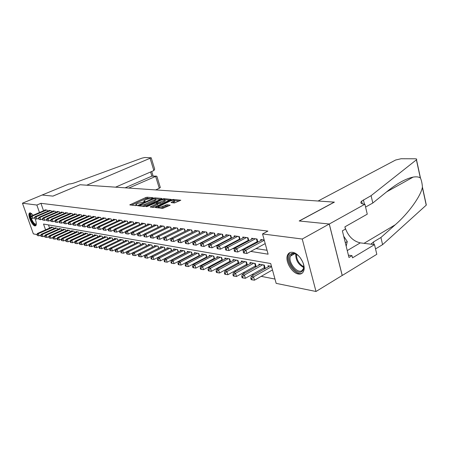 <?xml version="1.0" encoding="UTF-8"?>
<svg xmlns="http://www.w3.org/2000/svg" width="449" height="449" viewBox="0 0 449 449"><rect width="100%" height="100%" fill="white"/><g stroke="black" fill="none" stroke-linecap="round" stroke-linejoin="round"><path stroke-width="0.67" d="M152.879 198.026L153.081 197.717L147.143 197.218L145.745 197.554L129.767 204.873L135.705 205.625L136.709 205.384L136.939 205.064L135.755 204.48L137.214 203.537L144.847 201.68L145.066 201.365L143.86 200.793L146.565 199.289L152.879 198.026M298.349 274.008C291.917 273.155 284.947 261.172 287.45 255.341C288.37 253.04 290.071 252.035 292.557 252.327C298.793 252.888 306.016 264.697 303.76 270.713C302.839 273.318 301.038 274.412 298.349 274.008M35.078 218.781C36.436 222.261 36.672 224.573 35.78 225.718L34.943 225.926C31.946 225.684 27.26 214.532 29.533 213.039L30.308 212.837L33.131 215.245M174.392 202.965L180.812 200.226L173.331 199.423L171.844 199.777L155.399 207.494L162.723 208.42L170.205 205.187L166.927 204.699L162.701 206.321C159.805 207.404 158.329 207.556 158.267 206.781L169.991 201.107C172.871 200.029 174.347 199.878 174.414 200.647L171.097 202.488L174.392 202.965M36.869 234.586L33.361 233.867L22.45 203.201L42.122 195.023L52.948 196.118L80.051 184.741L334.241 202.123L299.186 220.975L329.235 224.012L302.239 239.025L316.012 291.485L276.169 283.364L270.696 263.535L43.525 224.045L45.568 229.86M22.45 203.201L36.857 205.041L39.484 212.529M250.755 251.412L268.115 254.185L262.53 233.94L267.896 231.083L40.943 203.318L36.857 205.041M262.53 233.94L302.239 239.025M161.505 198.896L161.786 198.447L154.972 197.874L153.541 198.222L137.422 205.653L144.23 206.506L145.695 206.158L161.505 198.896M163.986 198.638L171.204 199.407L154.804 207.09L153.305 207.444L150.179 206.961L157.571 203.375L155.455 203.015L147.244 206.467L146.116 206.591L162.532 198.986L163.986 198.638L164.211 199.362M263.591 268.031L265.191 268.322L264.293 265.095L258.843 264.124L259.124 265.129M254.605 266.386L256.16 266.667L255.262 263.484L249.97 262.542L250.245 263.512M245.878 264.787L247.388 265.062L246.495 261.924L241.354 261.009L241.624 261.941M237.398 263.232L238.795 263.49M229.153 261.722L230.404 261.952M221.138 260.257L222.249 260.459M213.337 258.826L214.319 259.006M205.749 257.44L206.607 257.597M198.363 256.087L199.098 256.222M191.167 254.768L191.79 254.88M184.157 253.483L184.674 253.578M177.321 252.231L177.742 252.31M170.665 251.013L170.985 251.07M47.611 211.277L47.224 210.154L44.878 209.835L44.995 210.171M51.59 211.849L51.192 210.704L48.801 210.373L48.919 210.716M55.648 212.433L55.244 211.26L52.802 210.923L52.926 211.277M59.79 213.028L59.375 211.827L56.888 211.485L57.012 211.844M64.016 213.64L63.595 212.405L61.053 212.057L61.182 212.428M68.332 214.257L67.9 213L65.307 212.641L65.436 213.017M72.732 214.897L72.295 213.606L69.646 213.241L69.78 213.623M77.228 215.542L76.779 214.218L74.079 213.847L74.214 214.246M81.819 216.205L81.364 214.852L78.603 214.47L78.738 214.875M86.511 216.884L86.045 215.492L83.228 215.105L83.362 215.52M90.827 216.154L91.304 217.58L90.833 216.154L87.948 215.756L88.088 216.182M95.704 216.822L96.193 218.293L95.721 216.822L92.775 216.418L92.921 216.856M101.216 219.017L100.716 217.512L97.708 217.097L97.854 217.546M106.334 219.757L105.829 218.214L102.748 217.793L102.9 218.253M111.577 220.521L111.055 218.932L107.906 218.5L108.063 218.972M116.936 221.301L116.403 219.668L113.182 219.224L113.339 219.713M122.42 222.098L121.875 220.42L118.581 219.971L118.744 220.465M128.032 222.917L127.482 221.194L124.104 220.728L124.266 221.239M133.785 223.754L133.218 221.98L129.761 221.503L129.929 222.031M139.673 224.612L139.089 222.788L135.547 222.3L135.721 222.844M145.701 225.493L145.111 223.613L141.48 223.119L141.66 223.675M151.885 226.397L151.279 224.466L147.558 223.95L147.738 224.528M158.222 227.329L157.599 225.331L153.788 224.809L153.973 225.404M164.716 228.283L164.081 226.223L160.175 225.69L160.36 226.296M171.383 229.259L170.732 227.138L166.719 226.588L166.916 227.216M178.225 230.27L177.557 228.075L173.437 227.514L173.64 228.159M185.241 231.302L184.556 229.041L180.335 228.457L180.537 229.13M192.453 232.369L191.745 230.028L187.413 229.433L187.62 230.124M199.856 233.463L199.132 231.044L194.681 230.432L194.894 231.145M207.46 234.591L206.72 232.088L202.145 231.459L202.364 232.2M215.279 235.747L214.521 233.16L209.818 232.515L210.042 233.278M223.321 236.949L222.541 234.266L217.703 233.598L217.933 234.389M231.594 238.178L230.792 235.399L225.813 234.715L226.055 235.534M240.103 239.452L239.283 236.567L234.159 235.86L234.406 236.713M248.869 240.759L248.028 237.768L242.752 237.044L242.999 237.925M257.894 242.118L257.03 239.008L251.597 238.256L251.855 239.177M40.943 203.318L43.553 210.783M189.658 238.397L189.955 238.441M197.15 239.547L197.566 239.614M204.851 240.731L205.389 240.816M212.764 241.944L213.443 242.05M220.914 243.195L221.727 243.319M229.299 244.481L230.264 244.632M237.931 245.805L239.053 245.979M246.827 247.174L248.112 247.371M255.992 248.578L267.037 250.273M198.716 233.839L199.014 233.884M206.271 234.922L206.692 234.979M214.038 236.028L214.583 236.107M222.025 237.167L222.704 237.263M230.236 238.34L231.061 238.458M238.688 239.547L239.659 239.682M247.388 240.787L248.516 240.95M256.351 242.067L257.647 242.252M260.97 240.462L260.706 239.513L264.203 239.991M160.052 256.379L160.372 256.441M166.635 257.675L167.05 257.76M173.387 259.011L173.903 259.112M180.324 260.381L180.941 260.504M187.441 261.784L188.17 261.93M194.748 263.226L195.596 263.395M202.258 264.708L203.229 264.899M209.98 266.235L211.081 266.448M217.917 267.8L219.151 268.042M226.077 269.411L227.458 269.681M234.479 271.067L236.011 271.37M243.128 272.773L244.823 273.11M252.035 274.535L253.898 274.9M261.211 276.343L274.984 279.065M48.486 224.904L49.592 228.075M51.023 227.447L50.894 227.076L53.257 227.497L53.689 228.732M54.986 228.159L54.851 227.783L57.264 228.21L57.702 229.478M59.027 228.889L58.892 228.502L61.35 228.939L61.799 230.236M63.146 229.63L63.012 229.231L65.52 229.68L65.975 231.005M67.35 230.388L67.21 229.983L69.775 230.438L70.24 231.796M71.644 231.162L71.498 230.747L74.113 231.213L74.59 232.604M76.021 231.953L75.875 231.527L78.547 232.004L79.03 233.424M80.494 232.756L80.343 232.324L83.071 232.807L83.565 234.266M85.057 233.581L84.906 233.138L87.69 233.632L88.195 235.124M89.721 234.423L89.564 233.963L92.41 234.473L92.921 236.006M94.481 235.282L94.324 234.816L97.231 235.332L97.753 236.904L97.231 235.332M99.347 236.163L99.19 235.68L102.159 236.208L102.692 237.824L102.142 236.208M104.32 237.061L104.157 236.567L107.193 237.106L107.738 238.761M109.404 237.976L109.236 237.47L112.34 238.021L112.901 239.721M114.602 238.913L114.433 238.397L117.604 238.963L118.177 240.709M119.922 239.878L119.748 239.345L122.992 239.923L123.576 241.714M125.361 240.86L125.181 240.31L128.504 240.9L129.099 242.746M130.923 241.865L130.743 241.304L134.144 241.91L134.751 243.801M136.619 242.898L136.434 242.314L139.914 242.937L140.537 244.885M142.451 243.953L142.266 243.352L145.83 243.987L146.464 245.996M148.428 245.031L148.232 244.419L151.88 245.07L152.537 247.135M154.546 246.136L154.344 245.508L158.087 246.175L158.755 248.303M160.815 247.276L160.613 246.624L164.446 247.304L165.131 249.498M167.241 248.437L167.034 247.769L170.962 248.465L171.664 250.727M173.83 249.633L173.617 248.942L177.647 249.661L178.365 251.99M180.588 250.856L180.369 250.144L184.505 250.879L185.241 253.287M187.525 252.114L187.3 251.378L191.543 252.136L192.295 254.622M194.642 253.404L194.411 252.647L198.772 253.421L199.541 255.992M201.949 254.735L201.713 253.949L206.192 254.746L206.978 257.4M209.453 256.093L209.212 255.285L213.808 256.104L214.622 258.849M217.164 257.496L216.918 256.654L221.643 257.496L222.474 260.341M225.089 258.938L224.837 258.068L229.697 258.933L230.55 261.874M233.239 260.42L232.98 259.516L237.976 260.409L238.851 263.456M268.272 266.796L267.98 265.752L271.482 266.375M329.235 224.012L342.189 275.456L316.012 291.485M44.692 236.18L44.255 236.09M40.741 235.371L40.348 235.293M150.32 235.394L150.645 235.45M156.841 236.438L157.268 236.505M163.537 237.504L164.065 237.588M170.412 238.599L171.047 238.7M177.467 239.727L178.219 239.845M184.724 240.883L185.589 241.023M192.178 242.073L193.171 242.23M199.839 243.291L200.967 243.47M207.719 244.548L208.987 244.75M215.829 245.844L217.243 246.069M224.174 247.174L225.746 247.427M232.773 248.544L234.507 248.825M241.629 249.958L243.538 250.261M144 201.242L144.118 201.904M135.901 204.935L136.019 205.603M149.343 198.385L146.054 198.559L131.434 205.187M139.499 205.794L139.1 205.979M160.529 199.345L155.758 198.935M154.394 198.48L139.313 205.204L140.217 205.401L144.847 204.289L154.293 199.973L155.68 199.075L155.225 198.548L154.394 198.48M142.153 206.293L145.173 205.328L144.847 204.289M155.854 199.631L155.999 200.097L154.608 201L145.173 205.328M165.013 199.732L169.795 200.142M151.869 207.298L157.846 204.267M156.196 203.083L156.718 202.847M163.801 200.585L164.951 199.839C164.873 199.103 163.436 199.261 160.635 200.305L156.544 202.274L158.66 202.628L163.801 200.585L164.121 201.629L165.271 200.877L165.142 200.462M164.121 201.629L160.456 203.324L157.621 203.549M174.599 201.264L174.734 201.713L172.826 202.819M157.094 207.836L158.402 207.23L158.514 207.982M160.585 208.196L163.026 207.393L162.701 206.321M168.818 205.917L165.743 206.125L163.026 207.393M179.398 200.972L174.481 200.546M51.579 227.2L37.385 233.48L38.345 233.671L39.114 235.843L40.893 235.052M37.216 234.743L36.829 234.664L37.52 235.607L37.216 234.743L38.345 233.671L52.567 227.374M36.829 234.664L37.385 233.48M39.114 235.843L37.52 235.607M46.533 210.059L32.165 216.216L31.211 216.064L45.557 209.93M34.545 217.72L32.94 218.41L32.165 216.216L30.644 217.232L31.34 218.169L31.026 217.294M31.34 218.169L32.94 218.41M31.211 216.064L30.644 217.232M36.318 224.051L36.24 224.236C34.893 227.587 28.736 216.979 30.302 214.021L31.655 213.572M31.795 213.702L30.919 214.229L30.88 216.749M31.25 218.158C32.929 222.435 34.573 224.388 36.184 224.017L36.318 223.86M30.167 212.826L29.864 213.269C28.371 215.98 33.321 226.156 35.869 225.623M303.013 262.676C304.327 266.785 303.99 269.703 301.997 271.432C296.031 276.371 284.413 258.428 290.683 254.039C293.214 252.428 296.205 253.416 299.663 256.991M296.834 254.527C294.735 253.41 293.006 253.359 291.642 254.375L290.424 256.138C287.747 262.267 297.558 274.378 302.115 270.466L303.49 268.435L303.793 266.336M300.246 257.726L302.654 261.812M346.196 246.271L347.268 241.54L343.704 236.219M345.303 242.679L347.268 241.54M289.852 252.759L288.365 254.909C285.166 262.143 296.34 276.775 302.334 273.043M155.657 189.91L159.294 188.277L155.612 176.289L151.857 176.131L150.578 171.984M128.751 188.075L156.325 176.12L151.857 176.131L125.114 187.822M79.989 184.741L86.724 185.201L151.212 157.784L144.741 157.515L141.901 158.16L76.841 181.991C73.513 183.299 70.875 183.961 68.921 183.983L42.105 195.023L52.892 196.112L80.001 184.763M115.533 187.171L153.855 170.558L150.129 158.424M160.276 187.34L159.294 188.277M154.333 167.965L154.692 169.138L153.855 170.558M157.133 177.091L156.914 176.373L156.325 176.12M318.077 201.017L395.608 160.024L401.114 158.733L415.213 158.8C416.621 158.839 417.048 159.154 416.504 159.743L371.087 195.663L361.619 201.135C360.031 202.819 360.917 203.829 364.285 204.172L364.897 204.216L329.291 224.017L299.337 220.992L334.398 202.129L318.077 201.017M425.978 204.048L426.219 205.159L382.593 244.638L380.915 237.499L395.215 224.797C408.646 213.174 420.741 196.118 422.369 187.401L422.425 187.07C422.15 183.433 421.499 180.431 420.477 178.068L420.315 177.927C418.754 176.855 416.38 176.575 413.192 177.091C405.885 178.618 397.326 183.304 387.515 191.145L372.81 203.021L365.576 207.068M372.81 203.021L371.087 195.663M382.593 244.638L375.527 248.926M371.076 244.2L373.422 241.977L380.915 237.499M329.291 224.017L342.245 275.467L376.806 254.302L374.505 244.626L352.527 257.838L351.988 255.661L348.396 255.144M364.897 204.216L367.265 214.167L344.888 226.857L345.438 229.085L342.368 230.831L348.968 257.468L351.988 255.661M374.505 244.626L360.289 242.875C353.06 241.192 347.958 235.994 344.995 227.295M55.553 227.907L41.257 234.26L42.24 234.457L43.014 236.645L44.861 235.82M41.095 235.534L40.707 235.456L41.016 236.331L41.403 236.41L41.095 235.534L42.24 234.457L56.557 228.086M40.707 235.456L41.257 234.26M43.014 236.645L41.403 236.41M59.605 228.625L45.214 235.052L46.213 235.254L46.988 237.465L48.907 236.601M45.057 236.342L44.659 236.258L44.967 237.145L45.366 237.224L45.057 236.342L46.213 235.254L60.632 228.81M44.659 236.258L45.214 235.052M46.988 237.465L45.366 237.224M63.741 229.366L49.244 235.86L50.266 236.067L51.046 238.301L53.044 237.398M49.098 237.167L48.688 237.083L49.412 238.06L49.098 237.167L50.266 236.067L64.785 229.551M48.688 237.083L49.244 235.86M51.046 238.301L49.412 238.06M67.956 230.113L53.364 236.69L54.402 236.898L55.188 239.149L57.259 238.217M53.223 238.009L52.808 237.925L53.122 238.823L53.538 238.913L53.223 238.009L54.402 236.898L69.023 230.303M52.808 237.925L53.364 236.69M55.188 239.149L53.538 238.913M50.496 210.603L36.021 216.828L35.05 216.671L49.497 210.469M38.479 218.321L36.801 219.039L36.021 216.828L34.483 217.849L35.185 218.803L34.87 217.917M35.185 218.803L36.801 219.039M35.05 216.671L34.483 217.849M54.531 211.159L39.955 217.451L38.962 217.294L53.515 211.019M42.487 218.932L40.741 219.69L39.955 217.451L38.395 218.483L39.108 219.443L38.794 218.551M39.108 219.443L40.741 219.69M38.962 217.294L38.395 218.483M58.651 211.726L43.968 218.085L42.958 217.928L57.612 211.586M46.578 219.555L44.76 220.347L43.968 218.085L42.391 219.134L42.711 220.032L43.115 220.1L42.795 219.196M43.115 220.1L44.76 220.347M42.958 217.928L42.391 219.134M62.849 212.304L48.071 218.736L47.038 218.573L61.794 212.158M50.754 220.195L48.862 221.02L48.071 218.736L46.881 219.858L46.466 219.791L46.786 220.706L47.201 220.773L46.881 219.858M47.201 220.773L48.862 221.02M47.038 218.573L46.466 219.791M72.261 230.881L57.562 237.532L58.628 237.746L59.42 240.019L61.564 239.042M57.433 238.868L57.006 238.778L57.32 239.693L57.747 239.777L57.433 238.868L58.628 237.746L73.35 231.078M57.006 238.778L57.562 237.532M59.42 240.019L57.747 239.777M67.142 212.893L52.252 219.398L51.197 219.235L66.059 212.747M55.019 220.841L53.055 221.705L52.252 219.398L51.051 220.532L50.63 220.465L50.95 221.385L51.371 221.458L51.051 220.532M51.371 221.458L53.055 221.705M51.197 219.235L50.63 220.465M76.65 231.667L61.85 238.391L62.939 238.61L63.736 240.911L65.958 239.889M61.726 239.744L61.294 239.654L61.614 240.574L62.046 240.664L61.726 239.744L62.939 238.61L77.767 231.864M61.294 239.654L61.85 238.391M63.736 240.911L62.046 240.664M71.52 213.499L56.523 220.077L55.446 219.909L70.414 213.348M59.375 221.503L57.332 222.407L56.523 220.077L55.311 221.222L54.879 221.155L55.205 222.087L55.631 222.154L55.311 221.222M55.631 222.154L57.332 222.407M55.446 219.909L54.879 221.155M81.134 232.464L66.228 239.272L67.339 239.497L68.141 241.815L70.448 240.754M66.115 240.642L65.672 240.552L65.997 241.478L66.441 241.568L66.115 240.642L67.339 239.497L82.274 232.666M65.672 240.552L66.228 239.272M68.141 241.815L66.441 241.568M75.988 214.111L60.884 220.768L59.784 220.594L74.865 213.954M63.825 222.182L61.698 223.125L60.884 220.768L59.655 221.929L59.217 221.857L59.543 222.799L59.981 222.867L59.655 221.929M59.981 222.867L61.698 223.125M59.784 220.594L59.217 221.857M85.714 233.278L70.701 240.17L71.834 240.395L72.643 242.746L75.039 241.635M70.6 241.556L70.145 241.461L70.471 242.398L70.925 242.494L70.6 241.556L71.834 240.395L86.876 233.486M70.145 241.461L70.701 240.17M72.643 242.746L70.925 242.494M80.556 214.74L65.341 221.475L64.218 221.301L79.406 214.583M68.371 222.872L66.16 223.855L65.341 221.475L64.1 222.648L63.651 222.575L63.977 223.523L64.426 223.596L64.1 222.648M64.426 223.596L66.16 223.855M64.218 221.301L63.651 222.575M90.389 234.114L75.269 241.085L76.431 241.321L77.239 243.689L79.726 242.539M75.179 242.488L74.719 242.393L75.039 243.341L75.505 243.437L75.179 242.488L76.431 241.321L91.574 234.322M74.719 242.393L75.269 241.085M77.239 243.689L75.505 243.437M85.22 215.38L69.898 222.199L68.748 222.019L84.042 215.217M73.019 223.574L70.718 224.601L69.898 222.199L68.641 223.383L68.181 223.31L68.512 224.27L68.966 224.343L68.641 223.383M68.966 224.343L70.718 224.601M68.748 222.019L68.181 223.31M95.171 234.962L79.939 242.022L81.123 242.264L81.937 244.66L84.519 243.459M79.86 243.442L79.389 243.347L79.714 244.307L80.186 244.402L79.86 243.442L81.123 242.264L96.378 235.181M79.389 243.347L79.939 242.022M81.937 244.66L80.186 244.402M89.985 216.036L74.551 222.94L73.378 222.749L88.784 215.874M77.772 224.292L75.376 225.37L74.551 222.94L73.277 224.135L72.811 224.057L73.142 225.028L73.608 225.106L73.277 224.135M73.608 225.106L75.376 225.37M73.378 222.749L72.811 224.057M100.048 235.832L84.709 242.982L85.922 243.223L86.741 245.648L89.413 244.396M84.642 244.419L84.159 244.323L84.491 245.289L84.973 245.39L84.642 244.419L85.922 243.223L101.289 236.056M84.159 244.323L84.709 242.982M86.741 245.648L84.973 245.39M94.857 216.704L79.31 223.692L78.109 223.501L93.628 216.536M82.627 225.028L80.141 226.15L79.31 223.692L78.019 224.898L77.542 224.826L77.873 225.802L78.356 225.881L78.019 224.898M78.356 225.881L80.141 226.15M78.109 223.501L77.542 224.826M105.038 236.724L89.592 243.959L90.827 244.211L91.652 246.658L94.425 245.35M89.531 245.418L89.037 245.317L89.368 246.299L89.862 246.4L89.531 245.418L90.827 244.211L106.306 236.949M89.037 245.317L89.592 243.959M91.652 246.658L89.862 246.4M99.835 217.389L84.171 224.466L82.947 224.27L98.578 217.221M87.594 225.774L85.013 226.947L84.171 224.466L82.869 225.684L82.38 225.606L82.717 226.599L83.205 226.678L82.869 225.684M83.205 226.678L85.013 226.947M82.947 224.27L82.38 225.606M110.14 237.633L94.576 244.963L95.845 245.216L96.675 247.691L99.543 246.333M94.531 246.439L94.026 246.338L94.363 247.326L94.868 247.427L94.531 246.439L95.845 245.216L111.431 237.863M94.026 246.338L94.576 244.963M96.675 247.691L94.868 247.427M104.926 218.091L89.149 225.252L87.892 225.056L103.64 217.917M92.674 226.537L89.991 227.766L89.149 225.252L87.83 226.487L87.331 226.408L87.667 227.413L88.167 227.491L87.83 226.487M88.167 227.491L89.991 227.766M87.892 225.056L87.331 226.408M115.354 238.559L99.678 245.985L100.974 246.248L101.811 248.752L104.785 247.332M99.65 247.483L99.134 247.377L99.465 248.376L99.981 248.482L99.65 247.483L100.974 246.248L116.678 238.795M99.134 247.377L99.678 245.985M101.811 248.752L99.981 248.482M110.134 218.809L94.239 226.06L92.954 225.858L108.821 218.624M97.876 227.323L95.087 228.597L94.239 226.06L92.904 227.312L92.393 227.228L92.73 228.244L93.246 228.328L92.904 227.312M93.246 228.328L95.087 228.597M92.954 225.858L92.393 227.228M120.686 239.508L104.898 247.034L106.222 247.298L107.064 249.829L110.145 248.353M104.881 248.55L104.353 248.443L104.69 249.453L105.218 249.565L104.881 248.55L106.222 247.298L122.038 239.749M104.353 248.443L104.898 247.034M107.064 249.829L105.218 249.565M115.46 219.539L99.448 226.885L98.135 226.678L114.119 219.353M103.197 228.12L100.301 229.456L99.448 226.885L98.095 228.148L97.573 228.064L97.916 229.091L98.438 229.175L98.095 228.148M98.438 229.175L100.301 229.456M98.135 226.678L97.573 228.064M126.147 240.484L110.241 248.106L111.599 248.381L112.441 250.94L115.634 249.397M110.235 249.644L109.696 249.532L110.033 250.559L110.577 250.665L110.235 249.644L111.599 248.381L127.527 240.731M109.696 249.532L110.241 248.106M112.441 250.94L110.577 250.665M120.91 220.291L104.78 227.733L103.433 227.52L119.535 220.1M108.641 228.934L105.638 230.331L104.78 227.733L103.41 229.012L102.877 228.923L103.219 229.961L103.753 230.051L103.41 229.012M103.753 230.051L105.638 230.331M103.433 227.52L102.877 228.923M131.731 241.478L115.707 249.206L117.099 249.481L117.947 252.074L121.258 250.463M115.719 250.761L115.168 250.649L115.505 251.681L116.061 251.799L115.719 250.761L117.099 249.481L133.145 241.73M115.168 250.649L115.707 249.206M117.947 252.074L116.061 251.799M126.489 221.054L110.241 228.597L108.86 228.378L125.086 220.863M114.22 229.77L111.099 231.224L110.241 228.597L108.854 229.894L108.304 229.804L108.647 230.853L109.197 230.943L108.854 229.894M109.197 230.943L111.099 231.224M108.86 228.378L108.304 229.804M137.445 242.494L121.309 250.329L122.729 250.615L123.582 253.23L127.011 251.558M121.337 251.906L120.77 251.794L121.112 252.838L121.679 252.955L121.337 251.906L122.729 250.615L138.893 242.752M120.77 251.794L121.309 250.329M123.582 253.23L121.679 252.955M132.202 221.84L115.831 229.484L114.416 229.259L130.76 221.643M119.939 230.623L116.695 232.144L115.831 229.484L114.428 230.797L113.861 230.702L114.209 231.763L114.776 231.858L114.428 230.797M114.776 231.858L116.695 232.144M114.416 229.259L113.861 230.702M143.298 243.538L127.039 251.479L128.498 251.771L129.357 254.42L132.91 252.675M127.084 253.084L126.506 252.961L126.848 254.022L127.432 254.14L127.084 253.084L128.498 251.771L144.78 243.801M126.506 252.961L127.039 251.479M129.357 254.42L127.432 254.14M138.051 222.648L121.556 230.393L120.113 230.163L136.575 222.44M125.793 231.493L122.431 233.082L121.556 230.393L120.136 231.718L119.557 231.628L119.905 232.7L120.484 232.795L120.136 231.718M120.484 232.795L122.431 233.082M120.113 230.163L119.557 231.628M149.293 244.604L132.915 252.658L134.408 252.955L135.272 255.638L152.525 247.102M132.977 254.286L132.382 254.162L132.73 255.234L133.325 255.358L132.977 254.286L134.408 252.955L150.813 244.879M132.382 254.162L132.915 252.658M135.272 255.638L133.325 255.358M144.045 223.467L127.426 231.325L125.945 231.089L142.535 223.26M131.793 232.386L128.302 234.047L127.426 231.325L125.984 232.666L125.394 232.571L125.748 233.66L126.337 233.755L125.984 232.666M126.337 233.755L128.302 234.047M125.945 231.089L125.394 232.571M155.433 245.698L138.937 253.865L140.464 254.173L141.334 256.89L158.727 248.218M139.016 255.515L138.404 255.391L138.752 256.474L139.364 256.603L139.016 255.515L140.464 254.173L156.987 245.979M138.404 255.391L138.937 253.865M141.334 256.89L139.364 256.603M150.185 224.315L133.443 232.279L131.922 232.038L148.636 224.102M137.95 233.3L134.324 235.035L133.443 232.279L131.984 233.637L131.377 233.536L131.731 234.642L132.337 234.737L131.984 233.637M132.337 234.737L134.324 235.035M131.922 232.038L131.377 233.536M161.724 246.821L145.106 255.105L146.671 255.419L147.547 258.164L165.086 249.369M145.207 256.777L144.578 256.654L144.926 257.748L145.555 257.878L145.207 256.777L146.671 255.419L163.318 247.107M144.578 256.654L145.106 255.105M147.547 258.164L145.555 257.878M156.482 225.179L139.611 233.256L138.051 233.009L154.894 224.96M144.258 234.238L140.498 236.045L139.611 233.256L138.129 234.631L137.506 234.53L137.865 235.646L138.488 235.747L138.129 234.631M138.488 235.747L140.498 236.045M138.051 233.009L137.506 234.53M168.173 247.971L151.436 256.373L153.042 256.699L153.923 259.477L171.608 250.542M151.554 258.074L150.909 257.945L151.262 259.056L151.902 259.185L151.554 258.074L153.042 256.699L169.812 248.263M150.909 257.945L151.436 256.373M153.923 259.477L151.902 259.185M162.936 226.066L145.936 234.26L144.342 234.008L161.309 225.841M150.735 235.192L146.829 237.083L145.936 234.26L144.438 235.652L143.798 235.551L144.157 236.679L144.797 236.78L144.438 235.652M144.797 236.78L146.829 237.083M144.342 234.008L143.798 235.551M174.79 249.15L157.925 257.681L159.575 258.012L160.456 260.824L178.292 251.749M158.065 259.404L157.403 259.269L157.762 260.392L158.418 260.532L158.065 259.404L159.575 258.012L176.468 249.448M157.403 259.269L157.925 257.681M160.456 260.824L158.418 260.532M169.554 226.975L152.43 235.293L150.791 235.029L167.887 226.745M157.38 236.174L153.328 238.15L152.43 235.293L150.909 236.702L150.252 236.595L150.617 237.74L151.268 237.847L150.909 236.702M151.268 237.847L153.328 238.15M150.791 235.029L150.252 236.595M181.57 250.357L164.587 259.017L166.276 259.354L167.168 262.205L185.151 252.983M164.744 260.768L164.07 260.628L164.424 261.767L165.103 261.907L164.744 260.768L166.276 259.354L183.293 250.665M164.07 260.628L164.587 259.017M167.168 262.205L165.103 261.907M188.529 251.597L171.423 260.386L173.157 260.734L174.055 263.625L192.189 254.252M171.602 262.165L170.912 262.025L171.271 263.176L171.961 263.322L171.602 262.165L173.157 260.734L190.303 251.911M170.912 262.025L171.423 260.386M174.055 263.625L171.961 263.322M195.674 252.871L178.438 261.795L180.223 262.154L181.121 265.078L199.412 255.554M178.646 263.602L177.933 263.456L178.298 264.629L179.011 264.775L178.646 263.602L180.223 262.154L197.493 253.197M177.933 263.456L178.438 261.795M181.121 265.078L179.011 264.775M176.345 227.912L159.092 236.348L157.408 236.079L174.633 227.677M164.199 237.179L159.996 239.244L159.092 236.348L157.548 237.774L156.881 237.667L157.24 238.823L157.913 238.935L157.548 237.774M157.913 238.935L159.996 239.244M157.408 236.079L156.881 237.667M183.321 228.872L165.934 237.431L164.205 237.156L181.559 228.625M185.235 231.269L166.843 240.367L165.934 237.431L164.368 238.879L163.677 238.767L164.042 239.94L164.732 240.052L164.368 238.879M164.732 240.052L166.843 240.367M164.205 237.156L163.677 238.767M190.477 229.854L172.96 238.548L171.187 238.267L188.67 229.607M192.425 232.279L173.875 241.523L172.96 238.548L171.372 240.013L170.665 239.901L171.03 241.085L171.743 241.203L171.372 240.013M171.743 241.203L173.875 241.523M171.187 238.267L170.665 239.901M203.01 254.179L185.65 263.243L187.48 263.614L188.384 266.577L206.826 256.89M185.88 265.078L185.151 264.932L185.516 266.117L186.245 266.268L185.88 265.078L187.48 263.614L204.879 254.51M185.151 264.932L185.65 263.243M188.384 266.577L186.245 266.268M197.829 230.865L180.178 239.693L178.36 239.401L195.972 230.612M199.811 233.312L181.099 242.707L180.178 239.693L178.567 241.18L177.843 241.062L178.208 242.264L178.938 242.381L178.567 241.18M178.938 242.381L181.099 242.707M178.36 239.401L177.843 241.062M210.547 255.52L193.059 264.73L194.939 265.112L195.848 268.109L214.448 258.265M193.317 266.599L192.565 266.442L192.93 267.643L193.682 267.8L193.317 266.599L194.939 265.112L212.461 255.863M192.565 266.442L193.059 264.73M195.848 268.109L193.682 267.8M205.378 231.903L187.603 240.872L185.729 240.574L203.47 231.639M207.399 234.372L188.524 243.925L187.603 240.872L185.965 242.376L185.218 242.258L185.589 243.476L186.335 243.599L185.965 242.376M186.335 243.599L188.524 243.925M185.729 240.574L185.218 242.258M218.287 256.901L200.669 266.263L202.606 266.65L203.52 269.692L222.277 259.674M200.961 268.16L200.187 268.002L200.551 269.215L201.326 269.372L200.961 268.16L202.606 266.65L220.257 257.249M200.187 268.002L200.669 266.263M203.52 269.692L201.326 269.372M213.14 232.969L195.231 242.078L193.306 241.775L211.182 232.7M215.194 235.461L196.162 245.176L195.231 242.078L193.57 243.611L192.801 243.481L193.177 244.722L193.946 244.845L193.57 243.611M193.946 244.845L196.162 245.176M193.306 241.775L192.801 243.481M226.245 258.315L208.499 267.834L210.491 268.233L211.412 271.314L230.331 261.122M208.819 269.759L208.027 269.602L208.392 270.831L209.189 270.994L208.819 269.759L210.491 268.233L228.272 258.68M208.027 269.602L208.499 267.834M211.412 271.314L209.189 270.994M221.121 234.069L203.083 243.324L201.096 243.01L219.106 233.789M223.215 236.584L204.014 246.462L203.083 243.324L201.393 244.873L200.602 244.744L200.978 246.001L201.769 246.131L201.393 244.873M201.769 246.131L204.014 246.462M201.096 243.01L200.602 244.744M234.429 259.775L216.558 269.451L218.607 269.86L219.527 272.986L238.61 262.609M216.906 271.415L216.087 271.247L216.457 272.492L217.277 272.661L216.906 271.415L218.607 269.86L236.511 260.145M216.087 271.247L216.558 269.451M219.527 272.986L217.277 272.661M229.332 235.197L211.159 244.604L209.116 244.284L227.261 234.911M231.465 237.734L212.096 247.786L211.159 244.604L209.447 246.175L208.628 246.046L209.004 247.315L209.823 247.45L209.447 246.175M209.823 247.45L212.096 247.786M209.116 244.284L208.628 246.046M242.842 261.273L224.842 271.112L226.953 271.538L227.879 274.704L247.124 264.141M225.23 273.11L224.388 272.936L224.758 274.204L225.6 274.378L225.23 273.11L226.953 271.538L244.986 261.655M224.388 272.936L224.842 271.112M227.879 274.704L225.6 274.378M237.779 236.359L219.471 245.923L217.372 245.592L235.646 236.067M239.957 238.919L220.414 249.15L219.471 245.923L217.731 247.522L216.895 247.382L217.271 248.673L218.113 248.808L217.731 247.522M218.113 248.808L220.414 249.15M217.372 245.592L216.895 247.382M251.507 262.817L233.379 272.824L235.551 273.261L236.483 276.477L255.891 265.718M233.8 274.861L232.93 274.681L233.306 275.967L234.17 276.146L233.8 274.861L235.551 273.261L253.713 263.209M232.93 274.681L233.379 272.824M236.483 276.477L234.17 276.146M246.479 237.555L228.036 247.281L225.869 246.939L244.278 237.252M248.695 240.142L228.984 250.559L228.036 247.281L226.268 248.903L225.404 248.763L225.785 250.071L226.65 250.211L226.268 248.903M226.65 250.211L228.984 250.559M225.869 246.939L225.404 248.763M260.42 264.405L242.168 274.592L244.408 275.041L245.339 278.301L264.916 267.34M242.628 276.663L241.73 276.477L242.106 277.779L242.999 277.965L242.628 276.663L244.408 275.041L262.693 264.809M241.73 276.477L242.168 274.592M245.339 278.301L242.999 277.965M255.436 238.784L236.859 248.684L234.631 248.331L253.174 238.475M257.698 241.399L237.813 252.007L236.859 248.684L235.063 250.323L234.17 250.183L234.552 251.507L235.444 251.653L235.063 250.323M235.444 251.653L237.813 252.007M234.631 248.331L234.17 250.183M269.608 266.044L251.227 276.41L253.533 276.87L254.471 280.182L272.464 269.944M251.721 278.515L250.8 278.329L251.176 279.648L252.097 279.839L251.721 278.515L253.533 276.87L271.566 266.672M250.8 278.329L251.227 276.41M254.471 280.182L252.097 279.839M264.276 240.266L245.957 250.127L243.655 249.762L262.334 239.732M265.196 243.594L246.911 253.5L245.957 250.127L244.133 251.794L243.212 251.642L243.594 252.989L244.514 253.141L244.133 251.794M244.514 253.141L246.911 253.5M243.655 249.762L243.212 251.642M144.46 201.826L144.292 201.298M136.344 205.524L136.176 204.991M130.384 205.075L130.227 204.576M146.054 198.559L145.745 197.554M147.457 198.222L147.143 197.218M138.039 205.867L137.877 205.356M153.665 198.615L153.541 198.222M155.18 198.548L154.972 197.874M139.633 206.035L139.403 205.316M140.447 206.119L140.217 205.401M154.608 201L154.293 199.973M150.797 207.185L150.634 206.663M157.453 204.716L157.133 203.666M146.531 206.692L146.436 206.383M162.718 199.592L162.532 198.986M156.903 203.15L156.69 202.448M158.985 203.678L158.66 202.628M160.456 203.324L160.136 202.28M171.681 202.718L171.529 202.207M173.6 202.46L173.28 201.393M165.743 206.125L165.417 205.053M167.252 205.765L166.927 204.699M156.011 207.724L155.848 207.197M172.034 200.4L171.844 199.777M173.555 200.147L173.331 199.423M303.704 267.531C298.31 264.584 295.655 260.078 295.739 254.016M296.424 254.314C296.531 259.808 298.983 263.967 303.782 266.79M364.431 204.183L363.409 199.895M373.422 241.977L374.039 244.565M426.219 205.159L422.369 187.401M420.315 177.927L416.397 159.833M395.215 224.797L364.01 243.336M347.262 250.576L360.289 242.875M107.721 238.773L107.165 237.1M100.694 217.507L101.193 219.028M112.867 239.738L112.301 238.015M105.79 218.208L106.301 219.774M118.132 240.726L117.548 238.952M111.004 218.927L111.532 220.538M123.52 241.742L122.919 239.906M116.336 219.662L116.875 221.323M129.026 242.78L128.414 240.888M121.791 220.408L122.347 222.132M134.666 243.846L134.038 241.888M127.376 221.177L127.948 222.957M140.442 244.935L139.796 242.915M133.095 221.963L133.684 223.798M146.352 246.052L145.689 243.964M138.954 222.771L139.555 224.668M152.391 247.163L151.723 245.042M144.948 223.596L145.571 225.555M158.581 248.291L157.908 246.142M151.1 224.438L151.734 226.47M164.923 249.448L164.244 247.27M157.397 225.308L158.054 227.407M171.423 250.626L170.743 248.426M163.863 226.195L164.536 228.373M178.09 251.844L177.406 249.616M170.485 227.104L171.181 229.36M184.926 253.09L184.236 250.834M191.942 254.364L191.252 252.08M199.143 255.677L198.447 253.365M177.288 228.041L178 230.376M184.264 229.001L184.982 231.381M191.426 229.983L192.15 232.397M206.534 257.024L205.838 254.678M198.784 230.994L199.513 233.441M214.134 258.405L213.432 256.031M206.344 232.038L207.073 234.513M221.935 259.831L221.234 257.423M214.111 233.104L214.847 235.613M229.955 261.29L229.248 258.854M222.098 234.204L222.839 236.746M238.206 262.794L237.499 260.319M230.315 235.332L231.055 237.914M246.692 264.338L245.979 261.834M238.773 236.494L239.513 239.109M255.425 265.926L254.712 263.389M255.868 265.729L255.24 263.484M248.005 237.762L248.673 240.148M247.478 237.689L248.224 240.344M264.416 267.565L263.698 264.989M264.865 267.363L264.231 265.084M256.974 238.997L257.642 241.416M256.441 238.924L257.187 241.618M287.45 255.341L288.404 254.808M29.533 213.039L30.021 212.832M139.572 206.024L139.342 205.305M155.999 200.097L155.68 199.075M157.896 204.424L157.571 203.375M165.271 200.877L164.951 199.839M156.808 203.144L156.589 202.426M174.734 201.713L174.414 200.647M31.576 213.696L31.183 213.864M294.696 253.724L290.424 256.138M151.212 157.784L154.692 169.138M153.087 175.991L151.706 171.49M156.914 176.373L160.349 187.581M413.192 177.091L386.64 191.852M371.688 243.313L371.924 244.307M362.264 203.835L361.619 201.135M426.326 205.058L422.425 187.07M420.477 178.068L416.504 159.743"/></g></svg>
